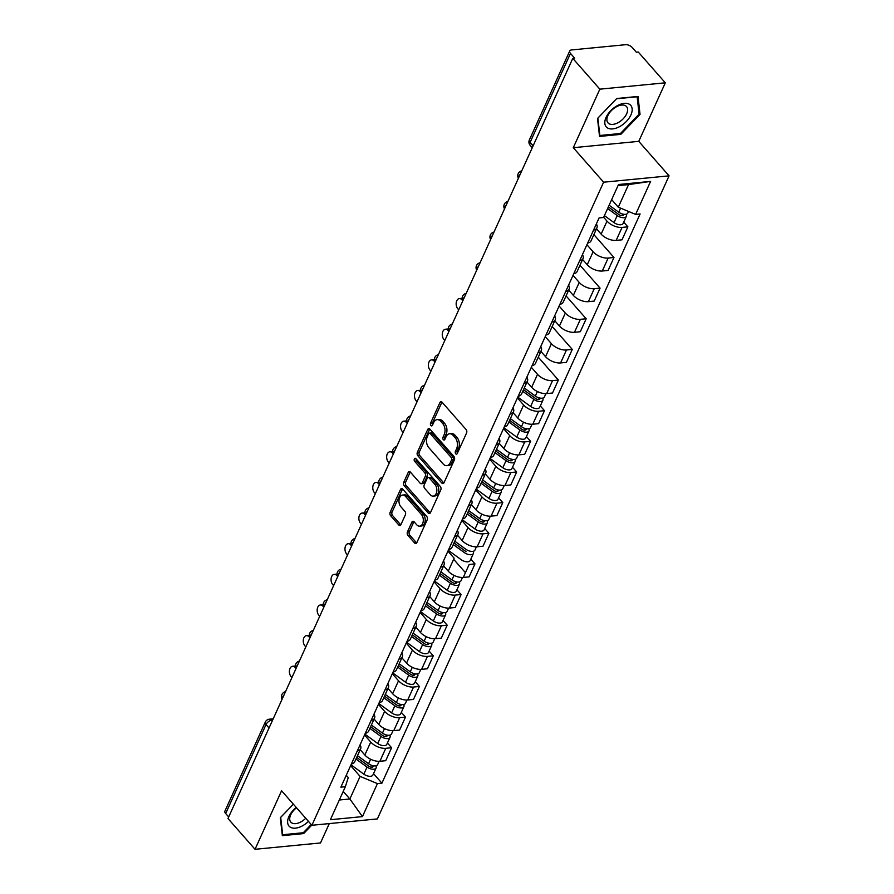 <?xml version="1.0" encoding="UTF-8"?>
<svg xmlns="http://www.w3.org/2000/svg" width="894" height="894" viewBox="0 0 894 894"><rect width="100%" height="100%" fill="white"/><g stroke="black" fill="none" stroke-linecap="round" stroke-linejoin="round"><path stroke-width="1.34" d="M455.728 453.794A1.721 1.106 -95.5 0 0 456.51 454.152A1.721 1.106 -95.5 0 0 457.281 453.504L466.567 433.02A2.458 1.587 -95.5 0 0 466.109 429.567L442.094 402.233A2.458 1.587 -95.5 0 0 440.977 401.719A2.458 1.587 -95.5 0 0 439.882 402.646L430.595 423.13A1.721 1.106 -95.5 0 0 430.908 425.544A1.721 1.106 -95.5 0 0 431.69 425.913A1.721 1.106 -95.5 0 0 432.461 425.253L433.657 422.605A7.878 5.073 -95.5 0 1 437.166 419.632A7.878 5.073 -95.5 0 1 440.731 421.297L442.731 423.577A7.878 5.073 -95.5 0 1 444.206 434.607L442.999 437.255A1.721 1.106 -95.5 0 0 443.323 439.669A1.721 1.106 -95.5 0 0 444.106 440.027A1.721 1.106 -95.5 0 0 444.866 439.379L446.072 436.73A7.878 5.073 -95.5 0 1 449.581 433.746A7.878 5.073 -95.5 0 1 453.135 435.423L455.147 437.691A7.878 5.073 -95.5 0 1 456.611 448.721L455.415 451.381A1.721 1.106 -95.5 0 0 455.728 453.794M407.44 531.919A2.458 1.587 -95.5 0 0 407.91 535.361L414.648 543.027A2.458 1.587 -95.5 0 0 415.755 543.552A2.458 1.587 -95.5 0 0 416.85 542.624L427.176 519.872A2.458 1.587 -95.5 0 0 426.717 516.43L402.691 489.096A2.458 1.587 -95.5 0 0 401.585 488.571A2.458 1.587 -95.5 0 0 400.478 489.499L390.164 512.251A2.458 1.587 -95.5 0 0 390.622 515.693L398.769 524.957A2.458 1.587 -95.5 0 0 399.875 525.482A2.458 1.587 -95.5 0 0 400.97 524.554L405.384 514.81A2.458 1.587 -95.5 0 0 404.926 511.368L400.892 506.775A6.582 4.235 -95.5 0 1 399.059 499.657A6.582 4.235 -95.5 0 1 402.602 495.064A6.582 4.235 -95.5 0 1 405.574 496.461L421.387 514.452A6.582 4.235 -95.5 0 1 423.22 521.571A6.582 4.235 -95.5 0 1 419.677 526.164A6.582 4.235 -95.5 0 1 416.705 524.767L414.067 521.772A2.458 1.587 -95.5 0 0 412.961 521.247A2.458 1.587 -95.5 0 0 411.866 522.185L407.44 531.919L409.351 531.729A2.458 1.587 -95.5 0 0 409.81 535.182L416.548 542.848A2.458 1.587 -95.5 0 0 416.66 542.96M573.289 147.7L638.763 141.353L665.315 82.818L599.84 89.165L573.289 147.7L603.606 182.197L311.894 825.274L281.576 790.765L255.036 849.3L227.981 818.513L572.786 58.378L574.697 58.199L570.484 53.405L530.12 142.381A5.018 2.861 138.7 0 0 530.164 145.32L532.265 147.7M599.84 89.165L572.786 58.378M441.837 483.073A2.458 1.587 -95.5 0 0 442.955 483.598A2.458 1.587 -95.5 0 0 444.05 482.659L454.375 459.918A2.458 1.587 -95.5 0 0 453.906 456.465L429.891 429.131A2.458 1.587 -95.5 0 0 428.774 428.606A2.458 1.587 -95.5 0 0 427.678 429.545L417.364 452.286A2.458 1.587 -95.5 0 0 417.822 455.739L441.837 483.073L443.748 482.883A2.458 1.587 -95.5 0 0 443.86 483.006M440.776 489.89L430.45 512.642A2.458 1.587 -95.5 0 1 429.355 513.569A2.458 1.587 -95.5 0 1 428.248 513.055L404.222 485.721A2.458 1.587 -95.5 0 1 403.764 482.268L408.178 472.535A2.458 1.587 -95.5 0 1 409.273 471.607A2.458 1.587 -95.5 0 1 410.391 472.121L420.135 483.207A2.458 1.587 -95.5 0 0 421.242 483.732A2.458 1.587 -95.5 0 0 422.337 482.805L425.265 476.346A2.458 1.587 -95.5 0 0 424.806 472.892L414.671 461.36A1.721 1.106 -95.5 0 1 414.19 459.494A1.721 1.106 -95.5 0 1 415.118 458.287A1.721 1.106 -95.5 0 1 415.889 458.656L440.317 486.448A2.458 1.587 -95.5 0 1 440.776 489.89M665.315 82.818L638.26 52.031L636.349 52.221L632.136 47.427A5.018 2.559 24.4 0 0 625.599 44.7L571.579 49.941A5.018 2.559 24.4 0 0 569.735 50.958A5.018 2.559 24.4 0 0 570.484 53.405M638.763 141.353L669.081 175.85L377.369 818.915L311.894 825.274M255.036 849.3L320.499 842.953L329.294 823.586M228.685 816.96L225.668 813.529A5.018 2.559 -155.6 0 1 224.919 811.093L265.283 722.117A5.018 2.559 24.4 0 0 266.032 724.553L225.668 813.529M596.365 223.913A11.533 5.878 -155.6 0 1 596.913 227.914A11.533 5.878 -155.6 0 1 593.538 230.138M596.499 228.819L601.137 234.105A11.533 5.878 24.4 0 0 616.178 240.374L622.056 227.411A11.533 5.878 -155.6 0 1 607.026 221.142L603.651 217.309M622.056 227.411L627.879 226.841L623.71 222.103M587.66 243.101A11.533 5.878 24.4 0 0 591.035 240.877L596.913 227.914M616.178 240.374L622 239.815L627.879 226.841M582.463 254.555A11.533 5.878 -155.6 0 1 583.011 258.545A11.533 5.878 -155.6 0 1 579.647 260.78M593.873 234.608L613.977 257.483L608.155 258.053A11.533 5.878 -155.6 0 1 593.124 251.784L586.922 244.732M573.758 273.743A11.533 5.878 24.4 0 0 577.133 271.508L583.011 258.545M582.597 259.461L587.246 264.747A11.533 5.878 24.4 0 0 602.277 271.016L608.099 270.446L613.977 257.483M568.573 285.197A11.533 5.878 -155.6 0 1 569.109 289.187A11.533 5.878 -155.6 0 1 565.746 291.41M579.971 265.25L600.075 288.125L594.253 288.695A11.533 5.878 -155.6 0 1 579.223 282.426L573.02 275.374M559.867 304.373A11.533 5.878 24.4 0 0 563.231 302.15L569.109 289.187M568.696 290.103L573.345 295.389A11.533 5.878 24.4 0 0 588.375 301.658L594.197 301.088L600.075 288.125M554.671 315.828A11.533 5.878 -155.6 0 1 555.208 319.828A11.533 5.878 -155.6 0 1 551.844 322.052M566.07 295.892L586.185 318.767L580.362 319.337A11.533 5.878 -155.6 0 1 565.321 313.068L559.119 306.016M545.966 335.015A11.533 5.878 24.4 0 0 549.329 332.791L555.208 319.828M554.794 320.745L559.443 326.031A11.533 5.878 24.4 0 0 574.473 332.3L580.295 331.73L586.185 318.767M540.769 346.47A11.533 5.878 -155.6 0 1 541.317 350.47A11.533 5.878 -155.6 0 1 537.942 352.694M552.179 326.533L572.283 349.409L566.461 349.979A11.533 5.878 -155.6 0 1 551.43 343.709L545.228 336.658M532.064 365.657A11.533 5.878 24.4 0 0 535.428 363.433L541.317 350.47M540.904 351.387L545.541 356.672A11.533 5.878 24.4 0 0 560.583 362.942L566.405 362.372L572.283 349.409M526.868 377.112A11.533 5.878 -155.6 0 1 527.415 381.112A11.533 5.878 -155.6 0 1 524.052 383.336M538.277 357.164L558.381 380.051L552.559 380.62A11.533 5.878 -155.6 0 1 537.529 374.351L531.327 367.289M518.162 396.299A11.533 5.878 24.4 0 0 521.537 394.075L527.415 381.112M527.002 382.029L531.651 387.314A11.533 5.878 24.4 0 0 546.681 393.583L552.503 393.014L558.381 380.051M512.966 407.753A11.533 5.878 -155.6 0 1 513.514 411.754A11.533 5.878 -155.6 0 1 510.15 413.978M540.322 405.954L544.48 410.692L538.657 411.251A11.533 5.878 -155.6 0 1 523.627 404.993L517.425 397.931M504.272 426.941A11.533 5.878 24.4 0 0 507.636 424.717L513.514 411.754M513.1 412.67L517.749 417.956A11.533 5.878 24.4 0 0 532.779 424.214L538.601 423.655L544.48 410.692M499.075 438.395A11.533 5.878 -155.6 0 1 499.612 442.396A11.533 5.878 -155.6 0 1 496.248 444.62M526.421 436.596L530.578 441.334L524.767 441.893A11.533 5.878 -155.6 0 1 509.725 435.635L503.523 428.572M490.37 457.583A11.533 5.878 24.4 0 0 493.734 455.359L499.612 442.396M499.198 443.312L503.847 448.598A11.533 5.878 24.4 0 0 518.878 454.856L524.7 454.297L530.578 441.334M485.174 469.037A11.533 5.878 -155.6 0 1 485.71 473.038A11.533 5.878 -155.6 0 1 482.347 475.262M512.519 467.238L516.687 471.976L510.865 472.535A11.533 5.878 -155.6 0 1 495.824 466.277L489.621 459.214M476.468 488.225A11.533 5.878 24.4 0 0 479.832 486.001L485.71 473.038M485.297 473.954L489.946 479.24A11.533 5.878 24.4 0 0 504.987 485.498L510.798 484.939L516.687 471.976M471.272 499.679A11.533 5.878 -155.6 0 1 471.82 503.68A11.533 5.878 -155.6 0 1 468.445 505.903M498.617 497.88L502.786 502.618L496.963 503.177A11.533 5.878 -155.6 0 1 481.933 496.919L475.731 489.856M462.567 518.866A11.533 5.878 24.4 0 0 465.93 516.643L471.82 503.68M471.406 504.585L476.044 509.882A11.533 5.878 24.4 0 0 491.085 516.14L496.908 515.581L502.786 502.618M457.37 530.321A11.533 5.878 -155.6 0 1 457.918 534.321A11.533 5.878 -155.6 0 1 454.554 536.545M484.727 528.522L488.884 533.26L483.062 533.819A11.533 5.878 -155.6 0 1 468.031 527.549L461.829 520.498M448.665 549.508A11.533 5.878 24.4 0 0 452.04 547.284L457.918 534.321M457.504 535.227L462.153 540.512A11.533 5.878 24.4 0 0 477.184 546.782L483.006 546.223L488.884 533.26M443.603 565.868L448.252 571.154L454.13 558.191L447.928 551.14M443.469 560.963A11.533 5.878 -155.6 0 1 444.016 564.963A11.533 5.878 -155.6 0 1 440.653 567.187M470.825 559.152L474.982 563.902L469.16 564.46L463.282 577.423L469.104 576.865L474.982 563.902M434.775 580.15A11.533 5.878 24.4 0 0 438.138 577.926L444.016 564.963M453.649 559.264L465.439 572.685M448.252 571.154A11.533 5.878 24.4 0 0 463.282 577.423M429.578 591.604A11.533 5.878 -155.6 0 1 430.115 595.594A11.533 5.878 -155.6 0 1 426.751 597.829M456.923 589.794L461.092 594.532L455.269 595.102A11.533 5.878 -155.6 0 1 440.228 588.833L434.026 581.782M420.873 610.792A11.533 5.878 24.4 0 0 424.237 608.568L430.115 595.594M429.701 596.51L434.35 601.796A11.533 5.878 24.4 0 0 449.38 608.065L455.202 607.495L461.092 594.532M415.676 622.246A11.533 5.878 -155.6 0 1 416.224 626.236A11.533 5.878 -155.6 0 1 412.849 628.46M443.022 620.436L447.19 625.174L441.368 625.744A11.533 5.878 -155.6 0 1 426.326 619.475L420.135 612.424M406.971 641.434A11.533 5.878 24.4 0 0 410.335 639.199L416.224 626.236M415.799 627.152L420.448 632.438A11.533 5.878 24.4 0 0 435.49 638.707L441.312 638.137L447.19 625.174M401.775 652.888A11.533 5.878 -155.6 0 1 402.322 656.878A11.533 5.878 -155.6 0 1 398.947 659.101M429.12 651.078L433.288 655.816L427.466 656.386A11.533 5.878 -155.6 0 1 412.436 650.117L406.234 643.065M393.069 672.064A11.533 5.878 24.4 0 0 396.444 669.841L402.322 656.878M401.909 657.794L406.546 663.08A11.533 5.878 24.4 0 0 421.588 669.349L427.41 668.779L433.288 655.816M387.873 683.519A11.533 5.878 -155.6 0 1 388.421 687.52A11.533 5.878 -155.6 0 1 385.057 689.743M415.229 681.72L419.387 686.458L413.564 687.028A11.533 5.878 -155.6 0 1 398.534 680.759L392.332 673.707M379.168 702.706A11.533 5.878 24.4 0 0 382.543 700.483L388.421 687.52M388.007 688.436L392.656 693.722A11.533 5.878 24.4 0 0 407.686 699.991L413.509 699.421L419.387 686.458M373.983 714.161A11.533 5.878 -155.6 0 1 374.519 718.161A11.533 5.878 -155.6 0 1 371.155 720.385M401.328 712.362L405.485 717.1L399.663 717.67A11.533 5.878 -155.6 0 1 384.632 711.4L378.43 704.338M365.277 733.348A11.533 5.878 24.4 0 0 368.641 731.124L374.519 718.161M374.105 719.078L378.754 724.364A11.533 5.878 24.4 0 0 393.785 730.633L399.607 730.063L405.485 717.1M360.081 744.803A11.533 5.878 -155.6 0 1 360.617 748.803A11.533 5.878 -155.6 0 1 357.254 751.027M387.426 743.003L391.594 747.742L385.772 748.312A11.533 5.878 -155.6 0 1 370.731 742.042L364.528 734.98M351.376 763.99A11.533 5.878 24.4 0 0 354.739 761.766L360.617 748.803M360.204 749.72L364.853 755.005A11.533 5.878 24.4 0 0 379.883 761.275L385.705 760.705L391.594 747.742M611.664 199.63L618.302 207.184L628.549 184.589L618.022 185.617M339.329 800.007L349.856 798.979L360.092 776.394L377.424 783.613L362.45 816.613L330.378 819.72L345.352 786.72L340.871 787.156L599.069 217.946L603.562 217.51L618.525 184.51L650.597 181.404L635.623 214.404L618.302 207.184M377.424 783.613L381.906 783.178L640.115 213.968L635.623 214.404M603.606 182.197L669.081 175.85M620.805 134.368L640.037 114.376L638.003 96.451L616.726 98.519L597.494 118.5L599.539 136.424L620.805 134.368L620.078 133.53M293.366 804.175L280.303 817.742L282.348 835.666L303.614 833.599L311.771 825.128M343.218 791.436L349.856 798.979L362.45 816.613M346.257 775.266L348.258 777.545L345.352 786.72M360.092 776.394L350.638 765.622M373.524 773.645L381.906 783.178M650.597 181.404L628.549 184.589M638.998 113.192L640.037 114.376M302.887 832.772L303.614 833.599M457.393 453.236A1.721 1.106 -95.5 0 1 457.315 451.191L458.521 448.542A7.878 5.073 -95.5 0 0 457.046 437.512L455.147 437.691M449.581 433.746L451.492 433.568A7.878 5.073 -95.5 0 1 455.046 435.233L457.046 437.512M437.166 419.632L439.077 419.442A7.878 5.073 -95.5 0 1 442.642 421.108L444.642 423.387A7.878 5.073 -95.5 0 1 446.117 434.417L444.91 437.065A1.721 1.106 -95.5 0 0 444.988 439.122M441.982 402.121A2.458 1.587 -95.5 0 0 441.792 402.456L432.495 422.94A1.721 1.106 -95.5 0 0 432.573 424.996M429.779 429.019A2.458 1.587 -95.5 0 0 429.589 429.355L419.275 452.107A2.458 1.587 -95.5 0 0 419.733 455.549L443.748 482.883M451.537 459.907A1.721 1.106 -95.5 0 0 451.224 457.493L430.137 433.501A1.721 1.106 -95.5 0 0 429.355 433.132A1.721 1.106 -95.5 0 0 428.584 433.791L427.321 436.585A7.878 5.073 -95.5 0 0 428.796 447.615L443.2 464.008A7.878 5.073 -95.5 0 0 446.765 465.685A7.878 5.073 -95.5 0 0 450.274 462.701L451.537 459.907L453.448 459.717A1.721 1.106 -95.5 0 0 453.124 457.315L451.224 457.493M429.355 433.132L431.266 432.953A1.721 1.106 -95.5 0 1 432.048 433.322L453.124 457.315M446.765 465.685L448.676 465.495A7.878 5.073 -95.5 0 0 452.185 462.522L450.274 462.701M453.448 459.717L452.185 462.522M410.279 472.01A2.458 1.587 -95.5 0 0 410.089 472.345L405.675 482.089A2.458 1.587 -95.5 0 0 406.133 485.531L430.148 512.865A2.458 1.587 -95.5 0 0 430.26 512.977M421.242 483.732L423.153 483.542A2.458 1.587 -95.5 0 0 424.248 482.615L427.176 476.156A2.458 1.587 -95.5 0 0 426.717 472.714L416.57 461.17L414.671 461.36M416.168 458.98A1.721 1.106 -95.5 0 0 416.57 461.17M430.237 494.717A6.582 4.235 -95.5 0 0 433.21 496.114A6.582 4.235 -95.5 0 0 436.753 491.51A6.582 4.235 -95.5 0 0 434.92 484.403L429.343 478.055A2.458 1.587 -95.5 0 0 428.237 477.541A2.458 1.587 -95.5 0 0 427.142 478.469L424.203 484.928A2.458 1.587 -95.5 0 0 424.672 488.37L430.237 494.717M433.21 496.114L435.121 495.924A6.582 4.235 -95.5 0 0 438.652 491.331A6.582 4.235 -95.5 0 0 436.831 484.213L434.92 484.403M428.237 477.541L430.148 477.351A2.458 1.587 -95.5 0 1 431.254 477.877L436.831 484.213M413.956 521.66A2.458 1.587 -95.5 0 0 413.766 521.995L409.351 531.729M419.677 526.164L421.588 525.985A6.582 4.235 -95.5 0 0 425.119 521.381A6.582 4.235 -95.5 0 0 423.298 514.274L421.387 514.452M402.602 495.064L404.501 494.885A6.582 4.235 -95.5 0 1 407.485 496.271L423.298 514.274M402.579 488.973A2.458 1.587 -95.5 0 0 402.389 489.32L392.075 512.061A2.458 1.587 -95.5 0 0 392.533 515.514L400.668 524.778A2.458 1.587 -95.5 0 0 400.78 524.89M608.367 206.916L618.983 214.649A3.006 1.531 24.4 0 0 623.33 215.063A3.006 1.531 24.4 0 0 623.286 214.202M607.618 208.548L617.229 215.543A6.269 3.196 24.4 0 0 626.303 216.404A6.269 3.196 24.4 0 0 626.024 214.269M604.411 215.622L614.022 222.617A6.269 3.196 24.4 0 0 623.096 223.478L626.303 216.404M609.138 205.218L618.749 212.202A6.269 3.196 24.4 0 0 627.811 213.063L628.549 211.453M617.307 105.671A16.293 9.298 138.7 0 0 604.858 123.562A16.293 9.298 138.7 0 0 619.687 126.59A16.293 9.298 138.7 0 0 632.136 108.71A16.293 9.298 138.7 0 0 617.307 105.671M616.357 106.811A12.337 7.04 138.7 0 0 607.987 122.869A12.337 7.04 138.7 0 0 618.156 122.634A12.337 7.04 138.7 0 0 626.526 106.576A12.337 7.04 138.7 0 0 616.357 106.811M639.098 114.13L620.47 133.497L599.863 135.497L597.885 118.131L616.525 98.765L637.131 96.764L639.098 114.13M599.36 134.927L599.863 135.497M296.26 807.472A16.293 9.298 138.7 0 0 287.98 824.234A16.293 9.298 138.7 0 0 302.496 825.832A16.293 9.298 138.7 0 0 308.486 821.385M296.529 807.774A12.337 7.04 138.7 0 0 290.796 822.111A12.337 7.04 138.7 0 0 300.965 821.877A12.337 7.04 138.7 0 0 305.748 818.267M311.213 824.491L303.278 832.739L282.672 834.739L280.694 817.373L293.377 804.198M282.169 834.169L282.672 834.739M523.515 389.706L535.584 398.489A3.006 1.531 24.4 0 0 539.942 398.903A3.006 1.531 24.4 0 0 539.887 398.042M522.778 391.337L533.83 399.383A6.269 3.196 24.4 0 0 542.904 400.255A6.269 3.196 24.4 0 0 542.636 398.109M517.794 397.126L530.623 406.457A6.269 3.196 24.4 0 0 539.697 407.318L542.904 400.255M462.801 300.797L461.952 299.814A5.766 3.71 -95.5 0 0 459.337 298.596A5.766 3.71 -95.5 0 0 456.242 302.619A5.766 3.71 -95.5 0 0 457.851 308.855L458.723 309.838M524.286 387.996L535.35 396.053A6.269 3.196 24.4 0 0 544.424 396.914L545.91 393.628M459.337 298.596L461.818 298.35A5.766 3.71 84.5 0 1 462.142 298.35M509.614 420.348L521.683 429.131A3.006 1.531 24.4 0 0 526.041 429.545A3.006 1.531 24.4 0 0 525.996 428.684M508.876 421.979L519.939 430.025A6.269 3.196 24.4 0 0 529.002 430.886A6.269 3.196 24.4 0 0 528.734 428.751M503.892 427.768L516.732 437.099A6.269 3.196 24.4 0 0 525.795 437.959L529.002 430.886M452.286 324.03A5.018 5.018 0 0 0 448.911 331.451L448.05 330.456A5.766 3.71 -95.5 0 0 445.447 329.238A5.766 3.71 -95.5 0 0 442.351 333.261A5.766 3.71 -95.5 0 0 443.949 339.496L444.821 340.48M510.385 418.638L521.448 426.695A6.269 3.196 24.4 0 0 530.522 427.555L532.008 424.27M445.447 329.238L447.928 328.992A5.766 3.71 84.5 0 1 448.24 328.992M495.712 450.989L507.781 459.773A3.006 1.531 24.4 0 0 512.139 460.186A3.006 1.531 24.4 0 0 512.094 459.326M494.974 452.621L506.038 460.667A6.269 3.196 24.4 0 0 515.112 461.527A6.269 3.196 24.4 0 0 514.832 459.393M489.99 458.398L502.83 467.741A6.269 3.196 24.4 0 0 511.904 468.601L515.112 461.527M435.009 362.081L434.149 361.098A5.766 3.71 -95.5 0 0 431.545 359.88A5.766 3.71 -95.5 0 0 428.449 363.903A5.766 3.71 -95.5 0 0 430.048 370.138L430.919 371.122M496.494 449.28L507.546 457.337A6.269 3.196 24.4 0 0 516.62 458.197L518.107 454.912M431.545 359.88L434.026 359.634A5.766 3.71 84.5 0 1 434.35 359.623M481.821 481.631L493.89 490.415A3.006 1.531 24.4 0 0 498.237 490.828A3.006 1.531 24.4 0 0 498.193 489.968M481.073 483.263L492.136 491.309A6.269 3.196 24.4 0 0 501.21 492.169A6.269 3.196 24.4 0 0 500.931 490.035M476.1 489.04L488.929 498.383A6.269 3.196 24.4 0 0 498.003 499.243L501.21 492.169M424.482 385.314A5.018 5.018 0 0 0 421.119 392.734L420.247 391.74A5.766 3.71 -95.5 0 0 417.643 390.522A5.766 3.71 -95.5 0 0 414.548 394.545A5.766 3.71 -95.5 0 0 416.146 400.78L417.017 401.764M482.592 479.922L493.656 487.968A6.269 3.196 24.4 0 0 502.719 488.828L504.216 485.543M417.643 390.522L420.124 390.276A5.766 3.71 84.5 0 1 420.448 390.265M467.92 512.273L479.989 521.057A3.006 1.531 24.4 0 0 484.336 521.47A3.006 1.531 24.4 0 0 484.291 520.61M467.182 513.905L478.234 521.951A6.269 3.196 24.4 0 0 487.308 522.811A6.269 3.196 24.4 0 0 487.029 520.677M462.198 519.682L475.027 529.024A6.269 3.196 24.4 0 0 484.101 529.885L487.308 522.811M410.581 415.956A5.018 5.018 0 0 0 407.217 423.376L406.345 422.381A5.766 3.71 -95.5 0 0 403.742 421.163A5.766 3.71 -95.5 0 0 400.646 425.186A5.766 3.71 -95.5 0 0 402.255 431.422L403.116 432.405M468.691 510.563L479.754 518.609A6.269 3.196 24.4 0 0 488.828 519.47L490.314 516.184M403.742 421.163L406.222 420.918A5.766 3.71 84.5 0 1 406.546 420.906M466.087 551.699L454.018 542.915M453.28 544.547L464.344 552.593A6.269 3.196 24.4 0 0 473.407 553.453A6.269 3.196 24.4 0 0 473.138 551.319M448.296 550.324L461.136 559.666A6.269 3.196 24.4 0 0 470.199 560.527L473.407 553.453M393.304 453.996L392.455 453.023A5.766 3.71 -95.5 0 0 389.84 451.805A5.766 3.71 -95.5 0 0 386.744 455.828A5.766 3.71 -95.5 0 0 388.354 462.053L389.225 463.047M454.789 541.205L465.852 549.251A6.269 3.196 24.4 0 0 474.926 550.112L476.413 546.826M389.84 451.805L392.321 451.559A5.766 3.71 84.5 0 1 392.645 451.548M440.116 573.557L452.185 582.34A3.006 1.531 24.4 0 0 456.543 582.754A3.006 1.531 24.4 0 0 456.499 581.893M439.379 575.188L450.442 583.234A6.269 3.196 24.4 0 0 459.505 584.095A6.269 3.196 24.4 0 0 459.237 581.96M434.395 580.966L447.235 590.308A6.269 3.196 24.4 0 0 456.298 591.169L459.505 584.095M379.414 484.637L378.553 483.665A5.766 3.71 -95.5 0 0 375.949 482.447A5.766 3.71 -95.5 0 0 372.854 486.47A5.766 3.71 -95.5 0 0 374.452 492.695L375.324 493.689M440.898 571.847L451.951 579.893A6.269 3.196 24.4 0 0 461.025 580.754L462.511 577.468M375.949 482.447L378.43 482.201A5.766 3.71 84.5 0 1 378.754 482.19M426.214 604.199L438.283 612.971A3.006 1.531 24.4 0 0 442.642 613.385A3.006 1.531 24.4 0 0 442.597 612.535M425.477 605.83L436.54 613.876A6.269 3.196 24.4 0 0 445.614 614.737A6.269 3.196 24.4 0 0 445.335 612.602M420.504 611.608L433.333 620.95A6.269 3.196 24.4 0 0 442.407 621.811L445.614 614.737M368.887 507.87A5.018 5.018 0 0 0 365.523 515.302L364.651 514.307A5.766 3.71 -95.5 0 0 362.048 513.078A5.766 3.71 -95.5 0 0 358.952 517.112A5.766 3.71 -95.5 0 0 360.55 523.336L361.422 524.331M426.997 602.489L438.06 610.535A6.269 3.196 24.4 0 0 447.123 611.395L448.62 608.11M362.048 513.078L364.528 512.843A5.766 3.71 84.5 0 1 364.853 512.832M412.324 634.841L424.393 643.613A3.006 1.531 24.4 0 0 428.74 644.026A3.006 1.531 24.4 0 0 428.695 643.177M411.575 636.472L422.638 644.518A6.269 3.196 24.4 0 0 431.713 645.379A6.269 3.196 24.4 0 0 431.433 643.244M406.602 642.25L419.431 651.592A6.269 3.196 24.4 0 0 428.505 652.452L431.713 645.379M351.61 545.921L350.75 544.949A5.766 3.71 -95.5 0 0 348.146 543.72A5.766 3.71 -95.5 0 0 345.05 547.754A5.766 3.71 -95.5 0 0 346.648 553.978L347.52 554.973M413.095 633.131L424.158 641.177A6.269 3.196 24.4 0 0 433.221 642.037L434.719 638.752M348.146 543.72L350.627 543.485A5.766 3.71 84.5 0 1 350.951 543.474M398.422 665.471L410.491 674.255A3.006 1.531 24.4 0 0 414.838 674.668A3.006 1.531 24.4 0 0 414.794 673.819M397.685 667.103L408.737 675.16A6.269 3.196 24.4 0 0 417.811 676.02A6.269 3.196 24.4 0 0 417.532 673.875M392.701 672.891L405.53 682.223A6.269 3.196 24.4 0 0 414.604 683.094L417.811 676.02M341.083 569.154A5.018 5.018 0 0 0 337.72 576.585L336.848 575.591A5.766 3.71 -95.5 0 0 334.244 574.361A5.766 3.71 -95.5 0 0 331.149 578.396A5.766 3.71 -95.5 0 0 332.758 584.62L333.63 585.615M399.193 663.773L410.257 671.819A6.269 3.196 24.4 0 0 419.331 672.679L420.817 669.394M334.244 574.361L336.725 574.127A5.766 3.71 84.5 0 1 337.049 574.116M384.521 696.113L396.59 704.897A3.006 1.531 24.4 0 0 400.948 705.31A3.006 1.531 24.4 0 0 400.892 704.45M383.783 697.745L394.846 705.802A6.269 3.196 24.4 0 0 403.909 706.662A6.269 3.196 24.4 0 0 403.641 704.517M378.799 703.533L391.639 712.864A6.269 3.196 24.4 0 0 400.702 713.725L403.909 706.662M327.193 599.796A5.018 5.018 0 0 0 323.818 607.216L322.957 606.221A5.766 3.71 -95.5 0 0 320.343 605.003A5.766 3.71 -95.5 0 0 317.247 609.026A5.766 3.71 -95.5 0 0 318.856 615.262L319.728 616.257M385.292 694.414L396.355 702.461A6.269 3.196 24.4 0 0 405.429 703.321L406.915 700.036M320.343 605.003L322.835 604.769A5.766 3.71 84.5 0 1 323.147 604.757M370.619 726.755L382.688 735.538A3.006 1.531 24.4 0 0 387.046 735.952A3.006 1.531 24.4 0 0 387.001 735.091M369.881 728.386L380.945 736.444A6.269 3.196 24.4 0 0 390.019 737.304A6.269 3.196 24.4 0 0 389.739 735.159M364.897 734.175L377.737 743.506A6.269 3.196 24.4 0 0 386.8 744.367L390.019 737.304M313.291 630.438A5.018 5.018 0 0 0 309.927 637.858L309.056 636.863A5.766 3.71 -95.5 0 0 306.452 635.645A5.766 3.71 -95.5 0 0 303.357 639.668A5.766 3.71 -95.5 0 0 304.955 645.904L305.826 646.898M371.401 725.056L382.453 733.102A6.269 3.196 24.4 0 0 391.527 733.963L393.014 730.677M306.452 635.645L308.933 635.41A5.766 3.71 84.5 0 1 309.257 635.399M356.717 757.397L368.786 766.18A3.006 1.531 24.4 0 0 373.144 766.594A3.006 1.531 24.4 0 0 373.1 765.733M355.98 759.028L367.043 767.074A6.269 3.196 24.4 0 0 376.117 767.946A6.269 3.196 24.4 0 0 375.838 765.8M351.007 764.817L363.836 774.148A6.269 3.196 24.4 0 0 372.91 775.009L376.117 767.946M299.389 661.079A5.018 5.018 0 0 0 296.026 668.5L295.154 667.505A5.766 3.71 -95.5 0 0 292.55 666.287A5.766 3.71 -95.5 0 0 289.455 670.31A5.766 3.71 -95.5 0 0 291.053 676.546L291.925 677.529M357.499 755.687L368.563 763.744A6.269 3.196 24.4 0 0 377.626 764.605L379.123 761.319M292.55 666.287L295.031 666.041A5.766 3.71 84.5 0 1 295.355 666.041M272.592 720.162L271.631 720.262A5.018 2.861 138.7 0 0 266.032 724.553L269.038 727.984M272.234 720.944L271.631 720.262A5.018 3.23 84.5 0 0 269.362 719.189A5.018 5.018 0 0 0 265.283 722.117M393.785 730.633L399.663 717.67M407.686 699.991L413.564 687.028M421.588 669.349L427.466 656.386M435.49 638.707L441.368 625.744M449.38 608.065L455.269 595.102M477.184 546.782L483.062 533.819M491.085 516.14L496.963 503.177M504.987 485.498L510.865 472.535M518.878 454.856L524.767 441.893M532.779 424.214L538.657 411.251M546.681 393.583L552.559 380.62M560.583 362.942L566.461 349.979M574.473 332.3L580.362 319.337M588.375 301.658L594.253 288.695M602.277 271.016L608.155 258.053M379.883 761.275L385.772 748.312M364.853 755.005L370.731 742.042M378.754 724.364L384.632 711.4M392.656 693.722L398.534 680.759M406.546 663.08L412.436 650.117M420.448 632.438L426.326 619.475M434.35 601.796L440.228 588.833M462.153 540.512L468.031 527.549M476.044 509.882L481.933 496.919M489.946 479.24L495.824 466.277M503.847 448.598L509.725 435.635M517.749 417.956L523.627 404.993M531.651 387.314L537.529 374.351M545.541 356.672L551.43 343.709M559.443 326.031L565.321 313.068M573.345 295.389L579.223 282.426M587.246 264.747L593.124 251.784M601.137 234.105L607.026 221.142M520.252 174.196A5.018 2.861 138.7 0 0 518.554 177.94M506.35 204.838A5.018 2.861 138.7 0 0 504.652 208.581M492.449 235.48A5.018 2.861 138.7 0 0 490.75 239.223M478.558 266.121A5.018 2.861 138.7 0 0 476.848 269.865M464.656 296.752A5.018 2.861 138.7 0 0 462.958 300.507M450.755 327.394A5.018 2.861 138.7 0 0 449.056 331.149M436.853 358.036A5.018 2.861 138.7 0 0 435.154 361.791M422.951 388.678A5.018 2.861 138.7 0 0 421.253 392.432M409.061 419.32A5.018 2.861 138.7 0 0 407.351 423.074M395.159 449.961A5.018 2.861 138.7 0 0 393.461 453.716M381.257 480.603A5.018 2.861 138.7 0 0 379.559 484.358M367.356 511.245A5.018 2.861 138.7 0 0 365.657 514.989M353.465 541.887A5.018 2.861 138.7 0 0 351.755 545.631M339.564 572.529A5.018 2.861 138.7 0 0 337.865 576.272M325.662 603.171A5.018 2.861 138.7 0 0 323.963 606.914M311.76 633.812A5.018 2.861 138.7 0 0 310.062 637.556M297.858 664.443A5.018 2.861 138.7 0 0 296.16 668.198M283.968 695.085A5.018 2.861 138.7 0 0 282.258 698.84M533.126 145.8L530.12 142.381A5.018 2.559 24.4 0 1 529.371 139.933A5.018 5.018 0 0 0 530.164 145.32M458.521 448.542L456.611 448.721M455.046 435.233L453.135 435.423M444.91 437.065L442.999 437.255M446.117 434.417L444.206 434.607M444.642 423.387L442.731 423.577M442.642 421.108L440.731 421.297M432.495 422.94L430.595 423.13M441.792 402.456L439.882 402.646M457.315 451.191L455.415 451.381M419.733 455.549L417.822 455.739M419.275 452.107L417.364 452.286M429.589 429.355L427.678 429.545M432.048 433.322L430.137 433.501M430.148 512.865L428.248 513.055M406.133 485.531L404.222 485.721M405.675 482.089L403.764 482.268M410.089 472.345L408.178 472.535M424.248 482.615L422.337 482.805M427.176 476.156L425.265 476.346M426.717 472.714L424.806 472.892M431.254 477.877L429.343 478.055M413.766 521.995L411.866 522.185M407.485 496.271L405.574 496.461M400.668 524.778L398.769 524.957M392.533 515.514L390.622 515.693M392.075 512.061L390.164 512.251M402.389 489.32L400.478 489.499M416.548 542.848L414.648 543.027M409.81 535.182L407.91 535.361M622.671 214.057L621.933 215.689M617.229 215.543L614.022 222.617M620.592 208.134L618.749 212.202M539.272 397.908L538.534 399.529M533.83 399.383L530.623 406.457M537.395 391.538L535.35 396.053M525.381 428.55L524.644 430.17M519.939 430.025L516.732 437.099M523.504 422.18L521.448 426.695M511.48 459.181L510.742 460.812M506.038 460.667L502.83 467.741M509.602 452.811L507.546 457.337M497.578 489.823L496.841 491.454M492.136 491.309L488.929 498.383M495.701 483.453L493.656 487.968M483.676 520.464L482.939 522.096M478.234 521.951L475.027 529.024M481.799 514.095L479.754 518.609M455.884 581.748L455.147 583.38M450.442 583.234L447.235 590.308M454.007 575.378L451.951 579.893M441.982 612.39L441.245 614.022M436.54 613.876L433.333 620.95M440.105 606.02L438.06 610.535M428.081 643.032L427.343 644.652M422.638 644.518L419.431 651.592M426.203 636.662L424.158 641.177M414.179 673.674L413.441 675.294M408.737 675.16L405.53 682.223M412.302 667.304L410.257 671.819M400.288 704.316L399.551 705.936M394.846 705.802L391.639 712.864M398.4 697.946L396.355 702.461M386.387 734.957L385.649 736.578M380.945 736.444L377.737 743.506M384.509 728.588L382.453 733.102M372.485 765.599L371.748 767.22M367.043 767.074L363.836 774.148M370.608 759.229L368.563 763.744M521.783 170.821A5.018 5.018 0 0 0 518.408 178.252M507.881 201.463A5.018 5.018 0 0 0 504.518 208.894M493.98 232.105A5.018 5.018 0 0 0 490.616 239.525M480.078 262.747A5.018 5.018 0 0 0 476.714 270.167M466.187 293.388A5.018 5.018 0 0 0 462.813 300.809M438.384 354.672A5.018 5.018 0 0 0 435.02 362.092M396.69 446.598A5.018 5.018 0 0 0 393.315 454.018M382.788 477.228A5.018 5.018 0 0 0 379.425 484.66M354.985 538.512A5.018 5.018 0 0 0 351.621 545.943M285.488 691.721A5.018 5.018 0 0 0 282.124 699.142M269.362 719.189L273.195 718.821M529.371 139.933L569.735 50.958"/></g></svg>
